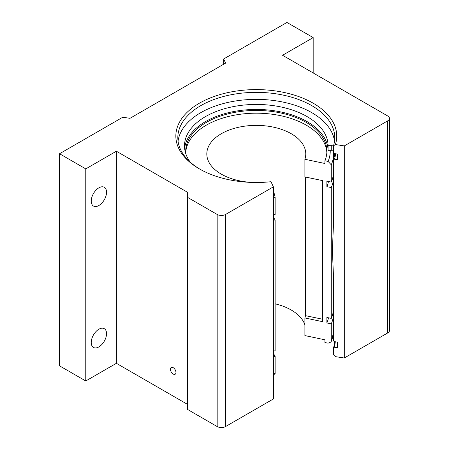 <?xml version="1.0" encoding="UTF-8"?>
<svg xmlns="http://www.w3.org/2000/svg" width="449" height="449" viewBox="0 0 449 449"><rect width="100%" height="100%" fill="white"/><g stroke="black" fill="none" stroke-linecap="round" stroke-linejoin="round"><path stroke-width="0.67" d="M335.594 153.76A79.462 45.877 180 0 1 334.426 159.238L333.467 159.653L333.467 224.736L332.389 250.121L333.467 275.838L333.467 340.679L334.14 341.588L337.541 342.116L337.541 347.773L334.14 347.245L333.467 347.947A78.468 45.304 0 0 0 334.69 341.678M173.196 367.669A3.906 2.256 -120 0 0 171.243 367.478A3.906 2.256 -120 0 0 170.642 370.61A3.906 2.256 -120 0 0 173.196 374.051A3.906 2.256 -120 0 0 175.155 374.247A3.906 2.256 -120 0 0 175.75 371.115A3.906 2.256 -120 0 0 173.196 367.669M98.887 205.502A10.821 6.247 120 0 0 105.958 195.966A10.821 6.247 120 0 0 104.303 187.289A10.821 6.247 120 0 0 98.887 187.828A10.821 6.247 120 0 0 91.82 197.364A10.821 6.247 120 0 0 93.476 206.04A10.821 6.247 120 0 0 98.887 205.502M98.887 346.897A10.821 6.247 120 0 0 105.958 337.356A10.821 6.247 120 0 0 104.303 328.685A10.821 6.247 120 0 0 98.887 329.224A10.821 6.247 120 0 0 91.82 338.759A10.821 6.247 120 0 0 93.476 347.431A10.821 6.247 120 0 0 98.887 346.897M178.057 141.166A78.468 45.304 180 0 1 229.091 102.176A78.468 45.304 180 0 1 311.774 112.637A78.468 45.304 180 0 1 334.527 141.166M273.385 186.857L225.572 214.459L225.572 426.55L273.385 398.948L273.385 186.857L270.994 181.71A80.45 46.449 180 0 1 199.401 168.891L199.401 168.891A80.45 46.449 180 0 1 199.401 103.203A80.45 46.449 180 0 1 313.178 103.203A80.45 46.449 180 0 1 335.386 144.539L333.467 145.858L333.467 152.868L334.426 153.58L337.541 154.063L337.541 159.721L334.426 159.238M333.467 145.858A78.468 45.304 0 0 0 334.763 137.663A78.468 45.304 0 0 0 311.774 105.627A78.468 45.304 0 0 0 226.262 95.805A78.468 45.304 0 0 0 177.821 137.663A78.468 45.304 0 0 0 200.108 169.295M333.467 347.947L333.467 354.716L335.386 356.629L344.293 358.005L344.293 145.919L335.386 144.539M333.18 337.48A78.468 45.304 180 0 1 333.467 338.327M334.297 341.616A78.468 45.304 180 0 1 334.539 343.137M333.467 159.653A78.468 45.304 0 0 0 334.673 153.62M187.368 404.291L116.381 363.308L116.381 151.218L187.368 192.2L187.368 197.251L217.176 214.459A5.938 3.429 0 0 0 225.572 214.459M313.178 72.946L313.178 37.598L282.561 55.272L387.728 115.988A5.938 3.429 0 0 1 389.468 118.413A5.938 3.429 0 0 1 387.728 120.837L344.293 145.919M389.468 118.413L389.468 330.503A5.938 3.429 180 0 1 387.728 332.928L344.293 358.005M225.572 426.55A5.938 3.429 180 0 1 217.176 426.55L187.368 409.342L187.368 197.251M116.381 363.308L85.77 380.982L59.532 365.834L59.532 153.743L122.79 117.223L129.963 118.328L225.6 63.113L223.681 58.971L286.939 22.45L313.178 37.598M59.532 153.743L85.77 168.891L116.381 151.218M85.77 380.982L85.77 168.891M223.681 58.971L223.681 64.224M335.302 341.768A79.164 45.703 180 0 1 334.14 347.245M254.14 182.479A49.48 28.568 180 0 1 206.815 153.94A49.48 28.568 180 0 1 221.306 133.74A49.48 28.568 180 0 1 275.226 127.55A49.48 28.568 180 0 1 305.769 153.94A49.48 28.568 180 0 1 304.893 159.277L304.893 176.912L322.494 180.61L322.494 321.652L304.893 317.954A49.48 28.568 0 0 0 305.488 315.647L322.494 319.222M305.488 177.035L305.488 315.647M304.893 317.954L304.893 335.583L324.913 339.792L324.913 342.536L328.09 343.204L331.093 341.981L331.267 341.128L331.267 323.858L326.878 322.938L326.878 317.454L331.267 318.375L331.267 187.57L326.878 186.649L326.878 181.166L331.267 182.086L331.267 164.822L328.09 161.41L324.913 160.742L324.913 163.487L304.893 159.277M275.136 303.833A49.48 28.568 180 0 1 304.893 324.908M326.838 152.57A70.588 40.752 0 0 0 282.202 116.033A70.588 40.752 0 0 0 206.377 125.125A70.588 40.752 0 0 0 185.74 152.57M185.858 153.912A70.588 40.752 180 0 1 185.701 151.195A70.588 40.752 180 0 1 206.377 122.381A70.588 40.752 180 0 1 283.302 113.546A70.588 40.752 180 0 1 326.878 151.195A70.588 40.752 180 0 1 324.913 160.742M273.536 351L273.536 353.733L275.136 356.265L275.136 373.534L274.659 374.994L273.385 375.173M275.136 356.265A77.307 44.636 180 0 1 273.385 356.506M273.536 214.717L273.536 217.445L275.136 219.982A77.307 44.636 180 0 1 273.385 220.223M275.136 219.982L275.136 350.781A77.307 44.636 180 0 1 273.385 351.023M273.385 191.706L273.98 192.649L275.136 197.229L275.136 214.493A77.307 44.636 180 0 1 273.385 214.734M333.467 173.808A77.307 44.636 180 0 1 331.267 182.086M328.477 181.503A72.665 41.953 180 0 1 326.878 186.649M333.467 179.291A77.307 44.636 180 0 1 331.267 187.57M333.467 310.096A77.307 44.636 180 0 1 331.267 318.375M328.477 317.785A72.665 41.953 180 0 1 326.878 322.938M333.467 315.58A77.307 44.636 180 0 1 331.267 323.858M265.651 182.182L265.539 182.002A49.48 28.568 180 0 1 258.439 182.479M184.629 148.389A71.789 41.448 180 0 1 230.837 112.138A71.789 41.448 180 0 1 307.054 121.584A71.789 41.448 180 0 1 328.073 150.325L331.749 150.297L331.749 145.285A2.969 1.712 0 0 0 333.781 144.803M190.236 162.123A71.789 41.448 180 0 1 184.5 145.886A71.789 41.448 180 0 1 228.816 107.592A71.789 41.448 180 0 1 307.054 116.577A71.789 41.448 180 0 1 328.073 145.313L328.073 150.325M328.073 145.313L331.749 145.285M333.467 149.966A2.969 1.712 180 0 1 331.749 150.297M333.467 337.373A2.969 1.712 180 0 1 332.619 337.62M387.728 332.928L387.728 120.837M217.176 426.55L217.176 214.459M275.136 373.534A77.307 44.636 180 0 1 273.385 373.776M275.136 197.229A77.307 44.636 180 0 1 273.385 197.47M273.98 192.649A73.95 42.694 180 0 1 273.385 192.733M330.223 150.308A73.95 42.694 180 0 1 328.09 161.41M333.579 152.952L333.596 153.94A77.307 44.636 180 0 1 331.267 164.822M333.467 332.849A77.307 44.636 180 0 1 331.267 341.128M333.321 150.022L333.467 151.229M333.596 153.94L333.596 159.232M333.467 332.956L331.093 341.981"/></g></svg>
